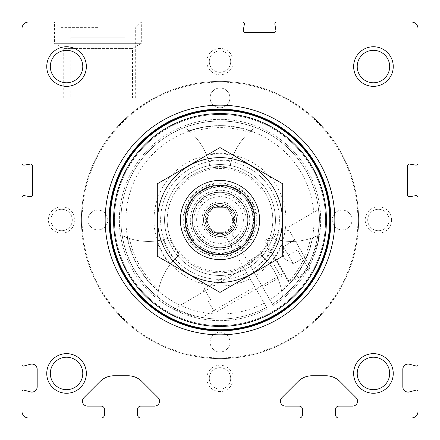 <?xml version="1.0" encoding="UTF-8"?>
<svg xmlns="http://www.w3.org/2000/svg" width="440" height="440" viewBox="0 0 440 440"><rect width="100%" height="100%" fill="white"/><g stroke="black" fill="none" stroke-linecap="round" stroke-linejoin="round"><path stroke-width="0.33" stroke-dasharray="2.2 1.65" d="M140.8 418L299.2 418A3.3 3.3 0 0 0 302.5 414.7L302.5 409.42A3.3 3.3 0 0 0 299.2 406.12L285.411 406.12A4.95 4.95 0 0 1 281.908 397.672L298.023 381.557A19.8 19.8 0 0 1 312.02 375.76L325.98 375.76A19.8 19.8 0 0 1 339.977 381.557L356.092 397.672A4.95 4.95 0 0 1 352.589 406.12L338.8 406.12A3.3 3.3 0 0 0 335.5 409.42L335.5 414.7A3.3 3.3 0 0 0 338.8 418L411.4 418A6.6 6.6 0 0 0 418 411.4L418 391.341A1.32 1.32 0 0 0 416.339 390.066L409.464 391.908A5.28 5.28 0 0 1 402.82 386.804L402.82 369.336A5.28 5.28 0 0 1 409.464 364.232L416.339 366.075A1.32 1.32 0 0 0 418 364.799L418 197.61A1.98 1.98 0 0 0 415.674 195.663L409.767 196.702A1.98 1.98 0 0 1 407.44 194.755L407.44 166.045A1.98 1.98 0 0 1 409.767 164.098L415.674 165.138A1.98 1.98 0 0 0 418 163.191L418 28.6A6.6 6.6 0 0 0 411.4 22L276.81 22A1.98 1.98 0 0 0 274.863 24.326L275.902 30.234A1.98 1.98 0 0 1 273.955 32.56L245.245 32.56A1.98 1.98 0 0 1 243.298 30.234L244.338 24.326A1.98 1.98 0 0 0 242.391 22L28.6 22A6.6 6.6 0 0 0 22 28.6L22 163.191A1.98 1.98 0 0 0 24.326 165.138L30.234 164.098A1.98 1.98 0 0 1 32.56 166.045L32.56 194.755A1.98 1.98 0 0 1 30.234 196.702L24.326 195.663A1.98 1.98 0 0 0 22 197.61L22 364.799A1.32 1.32 0 0 0 23.661 366.075L30.536 364.232A5.28 5.28 0 0 1 37.18 369.336L37.18 386.804A5.28 5.28 0 0 1 30.536 391.908L23.661 390.066A1.32 1.32 0 0 0 22 391.341L22 411.4A6.6 6.6 0 0 0 28.6 418L101.2 418A3.3 3.3 0 0 0 104.5 414.7L104.5 409.42A3.3 3.3 0 0 0 101.2 406.12L87.412 406.12A4.95 4.95 0 0 1 83.908 397.672L100.023 381.557A19.8 19.8 0 0 1 114.021 375.76L127.98 375.76A19.8 19.8 0 0 1 141.977 381.557L158.092 397.672A4.95 4.95 0 0 1 154.589 406.12L140.8 406.12A3.3 3.3 0 0 0 137.5 409.42L137.5 414.7A3.3 3.3 0 0 0 140.8 418M74.8 220A13.2 13.2 0 0 0 55 208.571A13.2 13.2 0 0 0 55 231.429A13.2 13.2 0 0 0 74.8 220M391.6 220A13.2 13.2 0 0 0 371.8 208.571A13.2 13.2 0 0 0 371.8 231.429A13.2 13.2 0 0 0 391.6 220M206.8 378.4A13.2 13.2 0 0 1 226.6 366.971A13.2 13.2 0 0 1 226.6 389.829A13.2 13.2 0 0 1 206.8 378.4M206.8 61.6A13.2 13.2 0 0 1 226.6 50.171A13.2 13.2 0 0 1 226.6 73.029A13.2 13.2 0 0 1 206.8 61.6M358.6 220A138.6 138.6 0 0 0 220 81.4A138.6 138.6 0 0 0 81.4 220A138.6 138.6 0 0 0 220 358.6A138.6 138.6 0 0 0 358.6 220M97.9 22L141.317 22L97.9 22M97.9 27.649L60.132 27.649L97.9 27.649M97.9 97.9L60.132 97.9L97.9 97.9M81.4 220A138.6 138.6 0 0 1 289.3 99.968A138.6 138.6 0 0 1 289.3 340.032A138.6 138.6 0 0 1 81.4 220M82.109 220A137.891 137.891 0 0 1 288.948 100.584A137.891 137.891 0 0 1 288.948 339.416A137.891 137.891 0 0 1 82.109 220M114.4 220A105.6 105.6 0 0 1 272.8 128.546A105.6 105.6 0 0 1 272.8 311.454A105.6 105.6 0 0 1 114.4 220A105.6 105.6 0 0 1 272.8 128.546A105.6 105.6 0 0 1 272.8 311.454A105.6 105.6 0 0 1 114.4 220M229.9 97.9A9.9 9.9 0 0 0 220 88A9.9 9.9 0 0 0 210.1 97.9A9.9 9.9 0 0 0 220 107.8A9.9 9.9 0 0 0 229.9 97.9M107.8 220A9.9 9.9 0 0 0 92.95 211.426A9.9 9.9 0 0 0 92.95 228.575A9.9 9.9 0 0 0 107.8 220A9.9 9.9 0 0 0 97.9 210.1A9.9 9.9 0 0 0 88 220A9.9 9.9 0 0 0 97.9 229.9A9.9 9.9 0 0 0 107.8 220M352 220A9.9 9.9 0 0 0 337.15 211.426A9.9 9.9 0 0 0 337.15 228.575A9.9 9.9 0 0 0 352 220A9.9 9.9 0 0 0 342.1 210.1A9.9 9.9 0 0 0 332.2 220A9.9 9.9 0 0 0 342.1 229.9A9.9 9.9 0 0 0 352 220M210.1 342.1A9.9 9.9 0 0 1 224.95 333.526A9.9 9.9 0 0 1 224.95 350.675A9.9 9.9 0 0 1 210.1 342.1A9.9 9.9 0 0 1 224.95 333.526A9.9 9.9 0 0 1 224.95 350.675A9.9 9.9 0 0 1 210.1 342.1M187 220A33 33 0 0 1 236.5 191.422A33 33 0 0 1 236.5 248.578A33 33 0 0 1 187 220A33 33 0 0 1 236.5 191.422A33 33 0 0 1 236.5 248.578A33 33 0 0 1 187 220A33 33 0 0 1 236.5 191.422A33 33 0 0 1 236.5 248.578A33 33 0 0 1 187 220A33 33 0 0 1 236.5 191.422A33 33 0 0 1 236.5 248.578A33 33 0 0 1 187 220A33 33 0 0 1 236.5 191.422A33 33 0 0 1 236.5 248.578A33 33 0 0 1 187 220M190.3 220A29.7 29.7 0 0 1 234.85 194.277A29.7 29.7 0 0 1 234.85 245.724A29.7 29.7 0 0 1 190.3 220M203.5 220A16.5 16.5 0 0 1 228.25 205.711A16.5 16.5 0 0 1 228.25 234.289A16.5 16.5 0 0 1 203.5 220M206.36 220A13.64 13.64 0 0 1 226.82 208.186A13.64 13.64 0 0 1 226.82 231.814A13.64 13.64 0 0 1 206.36 220A13.64 13.64 0 0 1 226.82 208.186A13.64 13.64 0 0 1 226.82 231.814A13.64 13.64 0 0 1 206.36 220M210.1 97.9A9.9 9.9 0 0 1 224.95 89.326A9.9 9.9 0 0 1 224.95 106.475A9.9 9.9 0 0 1 210.1 97.9M209.303 61.6A10.697 10.697 0 0 1 225.352 52.333A10.697 10.697 0 0 1 225.352 70.868A10.697 10.697 0 0 1 209.303 61.6A10.697 10.697 0 0 1 225.352 52.333A10.697 10.697 0 0 1 225.352 70.868A10.697 10.697 0 0 1 209.303 61.6M209.303 378.4A10.697 10.697 0 0 1 225.352 369.132A10.697 10.697 0 0 1 225.352 387.668A10.697 10.697 0 0 1 209.303 378.4A10.697 10.697 0 0 1 225.352 369.132A10.697 10.697 0 0 1 225.352 387.668A10.697 10.697 0 0 1 209.303 378.4M389.098 220A10.697 10.697 0 0 0 373.049 210.733A10.697 10.697 0 0 0 373.049 229.268A10.697 10.697 0 0 0 389.098 220A10.697 10.697 0 0 0 378.4 209.303A10.697 10.697 0 0 0 367.702 220A10.697 10.697 0 0 0 378.4 230.698A10.697 10.697 0 0 0 389.098 220M72.297 220A10.697 10.697 0 0 0 56.248 210.733A10.697 10.697 0 0 0 56.248 229.268A10.697 10.697 0 0 0 72.297 220A10.697 10.697 0 0 0 61.6 209.303A10.697 10.697 0 0 0 50.903 220A10.697 10.697 0 0 0 61.6 230.698A10.697 10.697 0 0 0 72.297 220M357.225 66.55A16.225 16.225 0 0 1 373.45 50.325A16.225 16.225 0 0 1 389.675 66.55A16.225 16.225 0 0 1 373.45 82.775A16.225 16.225 0 0 1 357.225 66.55M357.225 373.45A16.225 16.225 0 0 1 373.45 357.225A16.225 16.225 0 0 1 389.675 373.45A16.225 16.225 0 0 1 373.45 389.675A16.225 16.225 0 0 1 357.225 373.45M50.325 66.55A16.225 16.225 0 0 1 66.55 50.325A16.225 16.225 0 0 1 82.775 66.55A16.225 16.225 0 0 1 66.55 82.775A16.225 16.225 0 0 1 50.325 66.55M50.325 373.45A16.225 16.225 0 0 1 66.55 357.225A16.225 16.225 0 0 1 82.775 373.45A16.225 16.225 0 0 1 66.55 389.675A16.225 16.225 0 0 1 50.325 373.45M105.16 220A114.84 114.84 0 0 1 277.42 120.544A114.84 114.84 0 0 1 277.42 319.457A114.84 114.84 0 0 1 105.16 220M109.12 220A110.88 110.88 0 0 1 275.44 123.976A110.88 110.88 0 0 1 275.44 316.025A110.88 110.88 0 0 1 109.12 220A110.88 110.88 0 0 1 275.44 123.976A110.88 110.88 0 0 1 275.44 316.025A110.88 110.88 0 0 1 109.12 220A110.88 110.88 0 0 1 275.44 123.976A110.88 110.88 0 0 1 275.44 316.025A110.88 110.88 0 0 1 109.12 220M192.28 220A27.72 27.72 0 0 1 233.86 195.993A27.72 27.72 0 0 1 233.86 244.007A27.72 27.72 0 0 1 192.28 220A27.72 27.72 0 0 1 233.86 195.993A27.72 27.72 0 0 1 233.86 244.007A27.72 27.72 0 0 1 192.28 220A27.72 27.72 0 0 1 233.86 195.993A27.72 27.72 0 0 1 233.86 244.007A27.72 27.72 0 0 1 192.28 220A27.72 27.72 0 0 1 233.86 195.993A27.72 27.72 0 0 1 233.86 244.007A27.72 27.72 0 0 1 192.28 220M164.56 220A55.44 55.44 0 0 1 247.72 171.985A55.44 55.44 0 0 1 247.72 268.015A55.44 55.44 0 0 1 164.56 220A55.44 55.44 0 0 1 247.72 171.985A55.44 55.44 0 0 1 247.72 268.015A55.44 55.44 0 0 1 164.56 220A55.44 55.44 0 0 1 247.72 171.985A55.44 55.44 0 0 1 247.72 268.015A55.44 55.44 0 0 1 164.56 220A55.44 55.44 0 0 1 247.72 171.985A55.44 55.44 0 0 1 247.72 268.015A55.44 55.44 0 0 1 164.56 220A55.44 55.44 0 0 1 247.72 171.985A55.44 55.44 0 0 1 247.72 268.015A55.44 55.44 0 0 1 164.56 220M177.1 191.543A51.48 51.48 0 0 1 262.9 191.543L262.9 248.457A51.48 51.48 0 0 1 177.1 248.457L177.1 189.222A52.8 52.8 0 0 1 262.9 189.222L262.9 191.543M262.9 248.457L262.9 250.778A52.8 52.8 0 0 1 177.1 250.778L177.1 248.457M177.1 189.222A52.8 52.8 0 0 0 177.1 250.778L177.1 189.222M262.9 250.778A52.8 52.8 0 0 0 262.9 189.222L262.9 250.778M180.4 220A39.6 39.6 0 0 1 239.8 185.708A39.6 39.6 0 0 1 239.8 254.293A39.6 39.6 0 0 1 180.4 220M167.2 220A52.8 52.8 0 0 1 246.4 174.273A52.8 52.8 0 0 1 246.4 265.727A52.8 52.8 0 0 1 167.2 220A52.8 52.8 0 0 1 246.4 174.273A52.8 52.8 0 0 1 246.4 265.727A52.8 52.8 0 0 1 167.2 220M110.275 220A109.725 109.725 0 0 1 274.863 124.977A109.725 109.725 0 0 1 274.863 315.024A109.725 109.725 0 0 1 110.275 220M109.615 220A110.385 110.385 0 0 1 275.193 124.405A110.385 110.385 0 0 1 275.193 315.596A110.385 110.385 0 0 1 109.615 220A110.385 110.385 0 0 1 275.193 124.405A110.385 110.385 0 0 1 275.193 315.596A110.385 110.385 0 0 1 109.615 220M220 282.37A62.37 62.37 0 0 0 274.016 188.815A62.37 62.37 0 0 0 165.985 188.815A62.37 62.37 0 0 0 220 282.37M220 259.6A39.6 39.6 0 0 0 254.293 200.2A39.6 39.6 0 0 0 185.708 200.2A39.6 39.6 0 0 0 220 259.6A39.6 39.6 0 0 0 254.293 200.2A39.6 39.6 0 0 0 185.708 200.2A39.6 39.6 0 0 0 220 259.6M282.7 183.799L282.7 256.201L220 292.402L157.3 256.201L157.3 183.799L220 147.598L282.7 183.799M220 255.134A35.134 35.134 0 0 0 250.426 202.433A35.134 35.134 0 0 0 189.574 202.433A35.134 35.134 0 0 0 220 255.134A35.134 35.134 0 0 0 250.426 202.433A35.134 35.134 0 0 0 189.574 202.433A35.134 35.134 0 0 0 220 255.134M70.84 22L124.96 22L70.84 22L70.84 31.9L70.84 22M60.132 97.9L60.132 27.649L54.483 22L141.317 22L54.483 22L54.483 43.34L141.317 43.34L54.483 43.34L63.25 48.4L132.55 48.4L63.25 48.4L63.25 97.9L132.55 97.9L63.25 97.9M70.84 37.18L124.96 37.18L70.84 37.18L70.84 97.9L124.96 97.9L70.84 97.9M124.96 31.9L70.84 31.9L124.96 31.9L124.96 22L124.96 31.9M199.931 318.626L173.421 309.227L199.931 318.626L254.832 286.93L244.134 268.4L254.832 286.93M240.933 249.656L252.511 269.714A59.4 59.4 0 0 0 248.743 168.014A59.4 59.4 0 0 0 160.611 218.9A59.4 59.4 0 0 0 246.796 273.014A59.4 59.4 0 0 1 160.611 218.9A59.4 59.4 0 0 1 248.743 168.014A59.4 59.4 0 0 1 252.511 269.714L273.158 305.47A100.65 100.65 0 0 0 269.368 132.292A100.65 100.65 0 0 0 119.356 218.9A100.65 100.65 0 0 0 267.438 308.77L226.066 237.105L267.438 308.77A100.65 100.65 0 0 1 119.356 218.9A100.65 100.65 0 0 1 269.368 132.292A100.65 100.65 0 0 1 273.158 305.47L272.365 304.095A99.066 99.066 0 0 0 268.576 133.661A99.066 99.066 0 0 0 120.939 218.9A99.066 99.066 0 0 0 266.646 307.395L264.138 303.05L266.646 307.395A99.066 99.066 0 0 1 120.939 218.9A99.066 99.066 0 0 1 268.576 133.661A99.066 99.066 0 0 1 272.365 304.095L269.852 299.75A94.05 94.05 0 0 0 266.068 138.006A94.05 94.05 0 0 0 125.956 218.9A94.05 94.05 0 0 0 264.138 303.05A94.05 94.05 0 0 1 125.956 218.9A94.05 94.05 0 0 1 266.068 138.006A94.05 94.05 0 0 1 269.852 299.75L272.365 304.095A99.066 99.066 0 0 0 268.576 133.661A99.066 99.066 0 0 0 120.939 218.9A99.066 99.066 0 0 0 266.646 307.395A99.066 99.066 0 0 1 120.939 218.9A99.066 99.066 0 0 1 268.576 133.661A99.066 99.066 0 0 1 272.365 304.095L239.278 246.785A33 33 0 0 0 235.538 190.889A33 33 0 0 0 187.017 218.9A33 33 0 0 0 233.558 250.085A33 33 0 0 1 187.017 218.9A33 33 0 0 1 235.538 190.889A33 33 0 0 1 239.278 246.785L240.933 249.656A36.3 36.3 0 0 0 237.188 188.029A36.3 36.3 0 0 0 183.716 218.9A36.3 36.3 0 0 0 235.219 252.956M305.091 273.757L311.603 261.701L318.384 241.247L320.018 208.742L318.389 241.219L305.091 273.757L289.13 282.975L264.71 240.674L289.13 282.975M231.781 233.805A18.15 18.15 0 0 0 228.102 203.759A18.15 18.15 0 0 0 201.883 218.895A18.15 18.15 0 0 0 226.066 237.105A18.15 18.15 0 0 1 201.883 218.895A18.15 18.15 0 0 1 228.102 203.759A18.15 18.15 0 0 1 231.781 233.805L239.278 246.785A33 33 0 0 0 235.538 190.889A33 33 0 0 0 187.017 218.9A33 33 0 0 0 233.558 250.085A33 33 0 0 1 187.017 218.9A33 33 0 0 1 235.538 190.889A33 33 0 0 1 239.278 246.785L231.781 233.805M169.593 237.815A62.7 62.7 0 0 1 122.249 235.664A98.995 98.995 0 0 0 157.559 296.819A62.7 62.7 0 0 1 179.372 254.744L174.57 259.287L170.236 264.352A66.66 66.66 0 0 1 156.706 240.917L163.262 239.701A60.06 60.06 0 0 0 174.57 259.287A60.06 60.06 0 0 1 163.262 239.701L169.593 237.815A53.46 53.46 0 0 0 179.372 254.744M269.764 264.352A62.7 62.7 0 0 1 281.264 289.163L282.442 296.819A62.7 62.7 0 0 0 281.71 291.412A62.7 62.7 0 0 1 282.442 296.819A98.995 98.995 0 0 0 317.752 235.664A62.7 62.7 0 0 1 270.408 237.815L276.738 239.701L283.294 240.917A66.66 66.66 0 0 1 269.764 264.352L265.43 259.287A60.06 60.06 0 0 0 276.738 239.701A60.06 60.06 0 0 1 265.43 259.287L260.629 254.744A62.7 62.7 0 0 1 282.442 296.819A98.995 98.995 0 0 0 317.752 235.664A62.7 62.7 0 0 1 312.697 237.738A62.7 62.7 0 0 0 317.752 235.664L310.53 238.475A62.7 62.7 0 0 1 283.294 240.917M229.774 167.442A62.7 62.7 0 0 1 255.305 127.512A98.995 98.995 0 0 0 184.696 127.512A62.7 62.7 0 0 1 210.227 167.442L208.692 161.013L206.47 154.726A66.66 66.66 0 0 1 233.53 154.726L231.308 161.013A60.06 60.06 0 0 0 208.692 161.013A60.06 60.06 0 0 1 231.308 161.013L229.774 167.442A53.46 53.46 0 0 0 210.227 167.442M284.345 274.687L269.495 248.963L284.345 274.687L262.625 287.227L247.775 261.503L262.625 287.227M281.264 289.163A92.395 92.395 0 0 0 310.53 238.475M233.53 154.726A62.7 62.7 0 0 1 249.266 132.363L255.305 127.512A62.7 62.7 0 0 0 250.987 130.851A62.7 62.7 0 0 1 255.305 127.512A98.995 98.995 0 0 0 184.696 127.512A62.7 62.7 0 0 1 189.013 130.851A62.7 62.7 0 0 0 184.696 127.512L190.735 132.363A62.7 62.7 0 0 1 206.47 154.726M249.266 132.363A92.395 92.395 0 0 0 190.735 132.363M255.305 127.512A98.995 98.995 0 0 0 184.696 127.512A98.995 98.995 0 0 1 255.305 127.512M282.442 296.819A98.995 98.995 0 0 0 317.752 235.664A98.995 98.995 0 0 1 282.442 296.819M250.987 130.851A94.38 94.38 0 0 0 189.013 130.851A94.38 94.38 0 0 1 250.987 130.851M281.71 291.412A94.38 94.38 0 0 0 312.697 237.738A94.38 94.38 0 0 1 281.71 291.412M156.706 240.917A62.7 62.7 0 0 1 129.47 238.475A92.395 92.395 0 0 0 158.736 289.163A62.7 62.7 0 0 1 170.236 264.352M158.736 289.163L157.559 296.819A62.7 62.7 0 0 1 158.29 291.412A62.7 62.7 0 0 0 157.559 296.819A98.995 98.995 0 0 1 122.249 235.664L129.47 238.475M122.249 235.664A98.995 98.995 0 0 0 157.559 296.819A98.995 98.995 0 0 1 122.249 235.664A62.7 62.7 0 0 0 127.303 237.738A94.38 94.38 0 0 0 158.29 291.412A94.38 94.38 0 0 1 127.303 237.738A62.7 62.7 0 0 1 122.249 235.664M216.222 207.674L223.779 207.674L216.222 207.674L212.575 207.141L211.216 210.562L207.433 217.113L205.15 220L207.433 222.888L211.216 229.438L212.575 232.859L216.222 232.326L223.779 232.326L227.425 232.859L228.784 229.438L232.568 222.888L234.85 220L232.568 217.113L228.784 210.562L227.425 207.141L223.779 207.674L228.784 210.562L232.568 217.113L232.568 222.888L228.784 229.438L223.779 232.326L216.222 232.326L211.216 229.438L207.433 222.888L207.433 217.113L211.216 210.562L212.575 207.141A14.85 14.85 0 0 0 212.575 232.859A14.85 14.85 0 0 0 234.85 220A14.85 14.85 0 0 0 212.575 207.141L216.222 207.674M227.441 232.887A14.883 14.883 0 0 0 227.441 207.114A14.883 14.883 0 0 0 205.117 220A14.883 14.883 0 0 0 227.441 232.887A14.883 14.883 0 0 0 227.441 207.114A14.883 14.883 0 0 0 205.117 220A14.883 14.883 0 0 0 227.441 232.887A14.883 14.883 0 0 0 227.441 207.114A14.883 14.883 0 0 0 205.117 220A14.883 14.883 0 0 0 227.441 232.887M228.25 234.289A16.5 16.5 0 0 0 228.25 205.711A16.5 16.5 0 0 0 203.5 220A16.5 16.5 0 0 0 228.25 234.289A16.5 16.5 0 0 0 228.25 205.711A16.5 16.5 0 0 0 203.5 220A16.5 16.5 0 0 0 228.25 234.289M234.025 244.294A28.05 28.05 0 0 0 234.025 195.707A28.05 28.05 0 0 0 191.95 220A28.05 28.05 0 0 0 234.025 244.294M304.733 257.197L294.833 240.053L293.502 240.818L294.833 240.053L294.063 238.722L304.733 257.197L299.783 248.622L304.733 257.197L303.402 257.966L304.733 257.197L305.498 258.522L304.733 257.197L293.298 263.797L283.399 246.653L293.298 263.797L290.824 259.512L293.298 263.797L304.733 257.197M299.783 248.622L310.013 266.343L289.553 230.907L299.783 248.622L288.349 255.222L285.874 250.938L290.824 259.512L288.349 255.222L299.783 248.622M297.495 249.942L309.045 269.951L297.495 249.942M277.492 261.492L289.041 281.501L277.492 261.492M276.92 261.822L288.139 281.259L276.92 261.822M273.488 263.802L280.088 275.237L273.488 263.802M210.782 300.009L204.182 288.574L210.782 300.009M208.329 301.422L213.51 310.404L208.329 301.422M283.399 246.653L294.833 240.053L283.399 246.653L283.399 258.082L293.298 263.797M183.04 220A36.96 36.96 0 0 1 238.48 187.99A36.96 36.96 0 0 1 238.48 252.01A36.96 36.96 0 0 1 183.04 220M186.472 220A33.528 33.528 0 0 1 236.764 190.96A33.528 33.528 0 0 1 236.764 249.04A33.528 33.528 0 0 1 186.472 220M252.511 269.714A59.4 59.4 0 0 0 248.743 168.014A59.4 59.4 0 0 0 160.611 218.9A59.4 59.4 0 0 0 246.796 273.014M255.816 275.435A66 66 0 0 0 252.043 162.299A66 66 0 0 0 154.011 218.9A66 66 0 0 0 250.102 278.735M260.629 254.744A53.46 53.46 0 0 0 270.408 237.815M228.102 234.031A16.203 16.203 0 0 0 228.102 205.97A16.203 16.203 0 0 0 203.797 220A16.203 16.203 0 0 0 228.102 234.031M233.085 242.66A26.169 26.169 0 0 0 233.085 197.34A26.169 26.169 0 0 0 193.831 220A26.169 26.169 0 0 0 233.085 242.66M231.688 240.24A23.37 23.37 0 0 0 231.688 199.76A23.37 23.37 0 0 0 196.631 220A23.37 23.37 0 0 0 231.688 240.24M135.668 97.9L135.668 27.649L141.317 22L141.317 43.34L132.55 48.4L132.55 97.9M124.96 97.9L124.96 37.18M247.775 261.503L269.495 248.963M173.421 309.227L244.134 268.4M264.71 240.674L320.018 208.742M303.402 257.966L305.498 258.522M293.502 240.818L294.063 238.722M289.553 230.907L285.945 229.939L265.942 241.489L265.7 242.391M310.013 266.343L309.045 269.951L289.041 281.501L288.139 281.259M213.51 310.404L217.382 311.438L280.088 275.237L283.685 273.543M203.148 292.446L204.182 288.574L266.888 252.373L270.155 250.107"/><path stroke-width="0.66" d="M140.8 418L299.2 418A3.3 3.3 0 0 0 302.5 414.7L302.5 409.42A3.3 3.3 0 0 0 299.2 406.12L285.411 406.12A4.95 4.95 0 0 1 281.908 397.672L298.023 381.557A19.8 19.8 0 0 1 312.02 375.76L325.98 375.76A19.8 19.8 0 0 1 339.977 381.557L356.092 397.672A4.95 4.95 0 0 1 352.589 406.12L338.8 406.12A3.3 3.3 0 0 0 335.5 409.42L335.5 414.7A3.3 3.3 0 0 0 338.8 418L411.4 418A6.6 6.6 0 0 0 418 411.4L418 391.341A1.32 1.32 0 0 0 416.339 390.066L409.464 391.908A5.28 5.28 0 0 1 402.82 386.804L402.82 369.336A5.28 5.28 0 0 1 409.464 364.232L416.339 366.075A1.32 1.32 0 0 0 418 364.799L418 197.61A1.98 1.98 0 0 0 415.674 195.663L409.767 196.702A1.98 1.98 0 0 1 407.44 194.755L407.44 166.045A1.98 1.98 0 0 1 409.767 164.098L415.674 165.138A1.98 1.98 0 0 0 418 163.191L418 28.6A6.6 6.6 0 0 0 411.4 22L276.81 22A1.98 1.98 0 0 0 274.863 24.326L275.902 30.234A1.98 1.98 0 0 1 273.955 32.56L245.245 32.56A1.98 1.98 0 0 1 243.298 30.234L244.338 24.326A1.98 1.98 0 0 0 242.391 22L28.6 22A6.6 6.6 0 0 0 22 28.6L22 163.191A1.98 1.98 0 0 0 24.326 165.138L30.234 164.098A1.98 1.98 0 0 1 32.56 166.045L32.56 194.755A1.98 1.98 0 0 1 30.234 196.702L24.326 195.663A1.98 1.98 0 0 0 22 197.61L22 364.799A1.32 1.32 0 0 0 23.661 366.075L30.536 364.232A5.28 5.28 0 0 1 37.18 369.336L37.18 386.804A5.28 5.28 0 0 1 30.536 391.908L23.661 390.066A1.32 1.32 0 0 0 22 391.341L22 411.4A6.6 6.6 0 0 0 28.6 418L101.2 418A3.3 3.3 0 0 0 104.5 414.7L104.5 409.42A3.3 3.3 0 0 0 101.2 406.12L87.412 406.12A4.95 4.95 0 0 1 83.908 397.672L100.023 381.557A19.8 19.8 0 0 1 114.021 375.76L127.98 375.76A19.8 19.8 0 0 1 141.977 381.557L158.092 397.672A4.95 4.95 0 0 1 154.589 406.12L140.8 406.12A3.3 3.3 0 0 0 137.5 409.42L137.5 414.7A3.3 3.3 0 0 0 140.8 418M105.16 220A114.84 114.84 0 0 1 277.42 120.544A114.84 114.84 0 0 1 277.42 319.457A114.84 114.84 0 0 1 105.16 220M46.75 373.45A19.8 19.8 0 0 1 76.45 356.301A19.8 19.8 0 0 1 76.45 390.599A19.8 19.8 0 0 1 46.75 373.45M46.75 66.55A19.8 19.8 0 0 1 76.45 49.401A19.8 19.8 0 0 1 76.45 83.699A19.8 19.8 0 0 1 46.75 66.55M353.65 373.45A19.8 19.8 0 0 1 383.35 356.301A19.8 19.8 0 0 1 383.35 390.599A19.8 19.8 0 0 1 353.65 373.45M353.65 66.55A19.8 19.8 0 0 1 383.35 49.401A19.8 19.8 0 0 1 383.35 83.699A19.8 19.8 0 0 1 353.65 66.55M357.225 66.55A16.225 16.225 0 0 1 381.563 52.498A16.225 16.225 0 0 1 381.563 80.603A16.225 16.225 0 0 1 357.225 66.55M357.225 373.45A16.225 16.225 0 0 1 381.563 359.398A16.225 16.225 0 0 1 381.563 387.502A16.225 16.225 0 0 1 357.225 373.45M50.325 66.55A16.225 16.225 0 0 1 74.663 52.498A16.225 16.225 0 0 1 74.663 80.603A16.225 16.225 0 0 1 50.325 66.55M50.325 373.45A16.225 16.225 0 0 1 74.663 359.398A16.225 16.225 0 0 1 74.663 387.502A16.225 16.225 0 0 1 50.325 373.45M109.12 220A110.88 110.88 0 0 1 275.44 123.976A110.88 110.88 0 0 1 275.44 316.025A110.88 110.88 0 0 1 109.12 220M185.46 220A34.54 34.54 0 0 1 237.27 190.091A34.54 34.54 0 0 1 237.27 249.909A34.54 34.54 0 0 1 185.46 220M180.4 220A39.6 39.6 0 0 1 239.8 185.708A39.6 39.6 0 0 1 239.8 254.293A39.6 39.6 0 0 1 180.4 220M113.575 220A106.425 106.425 0 0 1 273.213 127.831A106.425 106.425 0 0 1 273.213 312.169A106.425 106.425 0 0 1 113.575 220M110.275 220A109.725 109.725 0 0 1 274.863 124.977A109.725 109.725 0 0 1 274.863 315.024A109.725 109.725 0 0 1 110.275 220M109.615 220A110.385 110.385 0 0 1 275.193 124.405A110.385 110.385 0 0 1 275.193 315.596A110.385 110.385 0 0 1 109.615 220M157.3 183.799L157.3 256.201L220 292.402L282.7 256.201L282.7 183.799L220 147.598L157.3 183.799M220 282.37A62.37 62.37 0 0 0 274.016 188.815A62.37 62.37 0 0 0 165.985 188.815A62.37 62.37 0 0 0 220 282.37M109.368 220A110.633 110.633 0 0 1 275.314 124.19A110.633 110.633 0 0 1 275.314 315.81A110.633 110.633 0 0 1 109.368 220"/></g></svg>
